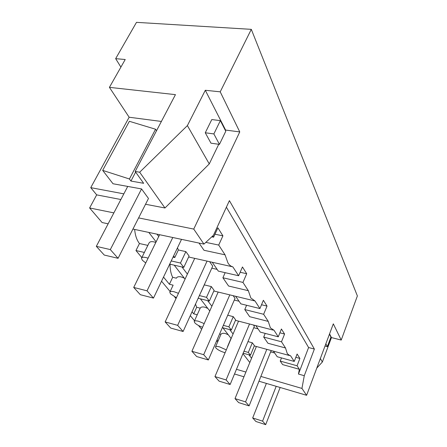 <?xml version="1.0" encoding="UTF-8"?>
<svg xmlns="http://www.w3.org/2000/svg" width="447" height="447" viewBox="0 0 447 447"><rect width="100%" height="100%" fill="white"/><g stroke="black" fill="none" stroke-linecap="round" stroke-linejoin="round"><path stroke-width="0.67" d="M148.091 258.176C144.157 256.891 141.95 256.919 141.481 258.271L142.325 260.193L145.733 262.981M155.807 242.475C151.952 241.078 149.616 241.419 148.795 243.486L141.738 257.746M144.359 252.449L135.961 250.543L139.47 243.531L147.856 245.386M171.223 260.931L180.471 263.043L183.767 267.384L189.087 256.042L185.868 251.616L178.381 249.974L174.777 257.539L173.034 257.148M169.692 264.132L183.767 267.384M180.471 263.043L185.868 251.616M139.47 243.531C136.804 240.184 135.201 235.485 134.659 229.434M135.961 250.543L141.822 257.573M161.54 281.202L170.145 291.517M174.593 296.853L176.017 298.557M190.282 315.655L194.551 320.773M198.485 325.489L201.658 329.288M187.388 125.601L209.263 163.92L164.971 207.984L139.671 172.218L187.388 125.601L205.302 90.272L220.22 91.836L251.303 29.346L136.491 22.35L115.656 58.663L125.221 59.507L109.42 87.355L129.144 117.231L90.752 187.651L96.681 194.875L89.618 207.967L102.084 222.533L108.14 223.818M173.112 285.158L169.402 284.247L163.507 277.084M216.493 341.167L217.845 341.536M215.566 346.811L218.265 340.553L216.918 340.184M194.333 321.253L197.233 314.755L193.719 313.839L192.037 311.788M199.032 243.062L203.994 250.275L225.048 254.824L228.026 263.121C229.395 265.183 230.998 266.429 232.842 266.859L238.625 275.749L242.458 266.965L246.71 273.732L242.956 282.415L248.336 290.706L250.828 297.965L254.991 300.965L259.925 308.564L263.378 300.283L267.027 306.089L263.641 314.28L268.261 321.41L270.374 327.835L274.005 330.255L278.274 336.831L281.414 329.003L284.577 334.043L281.493 341.787L285.51 347.984L287.315 353.722L289.824 355.628L290.516 355.689L294.243 361.433L277.229 356.745L273.38 351.141M238.625 275.749L218.326 271.117L212.241 262.266L232.859 266.865M177.47 247.85L178.381 249.974M156.942 234.15L158.741 236.508M173.587 255.98L174.777 257.539M148.801 232.429L156.115 241.849M260.931 376.447L301.943 388.421L304.284 375.703L314.375 349.068L229.406 200.636L213.448 235.267L203.949 244.107L132.932 229.065M138.604 217.901L193.747 229.082L203.949 244.107M89.618 207.967L113.868 212.884M209.263 163.92L218.745 144.275M225.394 130.49L225.601 130.066L239.76 131.915L193.747 229.082M96.681 194.875L120.869 199.518M145.543 204.257L164.971 207.984M90.752 187.651L123.841 193.853M139.671 172.218L135.178 171.458L143.649 183.304L130.943 181.057L135.637 172.095M141.559 188.936L148.482 198.468L118.069 258.316L104.257 255.058L96.328 246.358L110.32 249.582L141.559 188.936L113.013 183.756L102.676 170.38L129.423 178.99L130.943 181.057M129.144 117.231L161.395 121.444M135.178 171.458L175.447 94.641L109.42 87.355M115.656 58.663L120.908 67.111M316.761 368.127L322.354 362.025L331.451 337.58L341.223 340.061L357.382 295.936L251.303 29.346M259.009 381.23L306.608 395.299L333.317 323.835L341.223 340.061M234.507 373.994L243.961 376.787M306.608 395.299L301.943 388.421M236.457 369.306L245.9 372.06M304.284 375.703L298.467 374.055L299.339 369.283L282.644 364.607L280.224 361.092L281.476 357.913M274.654 352.996L270.77 351.929M178.448 293.327L174.168 291.768C171.531 291.153 170.072 291.31 169.799 292.243L170.463 293.768L176.392 297.747M184.348 278.202L181.136 276.883C178.56 276.419 176.978 276.855 176.386 278.19L172.682 277.302C170.933 273.916 170.056 269.552 170.044 264.216M169.402 284.247L172.682 277.302M226.299 349.9L219.678 346.906C217.153 346.241 215.756 346.274 215.482 347.001L215.912 348.006C217.683 349.794 220.477 351.286 224.282 352.487L225.109 352.7M228.266 334.764L225.417 333.546C223.103 333.049 221.623 333.3 220.969 334.295L218.265 340.553M219.628 333.926L220.969 334.295M204.184 323.594L198.502 321.248C195.92 320.605 194.49 320.695 194.216 321.516L194.741 322.745C196.378 324.472 198.982 325.975 202.558 327.26M207.821 308.43L204.799 307.167C202.362 306.681 200.832 307.011 200.2 308.162L197.233 314.755M193.719 313.839L196.691 307.257L200.2 308.162M196.691 307.257L195.501 304.144M174.235 265.183L185.058 279.118M181.963 266.971L187.399 274.095M199.379 295.579L206.514 297.344L211.347 286.577L204.296 284.884L201.066 292.02M299.339 369.283L297.065 365.775L299.887 358.427L297.115 354.013L294.243 361.433M226.389 207.184L308.598 347.537L298.467 374.055M212.766 235.904L213.605 237.195L217.901 227.853L222.913 235.837L218.712 245.068L225.048 254.829M218.712 245.068L205.827 242.358M222.913 235.837L214.968 234.222M217.136 269.385L211.8 268.172M246.71 273.732L240.151 272.257M209.621 261.679L212.716 266.149L183.108 331.495L170.743 328.076L165.144 321.929L194.719 258.355M220.22 91.836L239.76 131.915M213.605 237.195L211.783 236.821M205.302 90.272L225.601 130.066M205.268 132.77L210.967 143.18L219.443 144.375L213.867 133.927L205.268 132.77L211.794 119.561L220.36 120.634L225.78 131.239L219.443 144.375M129.423 178.99L155.562 129.233L156.517 130.753M155.562 129.233L129.367 121.299L102.676 170.38M331.451 337.58L329.562 333.881M322.354 362.025L320.354 358.516M297.065 365.775L280.224 361.092M299.887 358.427L295.836 357.321M271.184 350.543L249.113 405.887L238.653 402.602L235.01 398.601L256.382 346.503M248.94 354.812L251.566 358.254M242.956 353.678L249.817 362.511M314.375 349.068L308.598 347.537M243.157 353.191L250.46 355.236L254.404 345.648L252.315 342.788L247.979 341.609M231.049 338.345L227.517 346.643M222.349 327.645L231.328 330.037L235.653 319.923L233.267 316.649L227.724 315.224M223.338 325.355L228.892 326.824L231.328 330.037M198.166 298.266L209.33 301.06L214.107 290.366L211.347 286.577M206.514 297.344L209.33 301.06M225.159 272.676L222.902 277.76L228.585 286.024L248.336 290.701M242.956 282.415L222.902 277.76M235.647 296.294L240.849 303.854L259.925 308.564M239.05 301.239L234.284 300.066M267.027 306.089L261.517 304.748M233.183 295.696L235.027 298.356L208.358 359.958L196.702 356.561L191.897 351.292L218.175 292.053M246.599 305.273L244.777 309.564L249.672 316.683L268.261 321.404M263.641 314.28L244.777 309.564M255.818 325.617L260.283 332.11L278.274 336.831M258.042 328.852L253.751 327.729M284.577 334.043L279.883 332.825M253.494 325.014L254.36 326.26L230.138 384.504L219.108 381.157L214.946 376.581L238.542 321.142M265.2 333.401L263.696 337.072L267.96 343.268L285.51 347.978M281.493 341.787L263.696 337.072M243.978 351.219L248.331 352.432L250.46 355.236M248.331 352.432L252.315 342.788M222.846 327.78L231.16 338.485M229.724 329.607L233.071 333.998M228.892 326.824L233.267 316.649M200.351 298.814L209.788 310.961M207.631 300.635L211.889 306.223M153.472 298.093L140.324 294.696L133.709 287.438L147.024 290.824L153.472 298.093L181.527 239.357M133.709 287.438L159.618 234.72M147.024 290.824L172.782 237.508M165.144 321.929L177.655 325.349L207.05 261.109M177.655 325.349L183.108 331.495M191.897 351.292L203.687 354.689L229.803 294.875M203.687 354.689L208.358 359.958M214.946 376.581L226.093 379.939L249.538 323.991M226.093 379.939L230.138 384.504M235.01 398.601L245.571 401.898L266.809 349.347M245.571 401.898L249.113 405.887M213.867 133.927L220.36 120.634M96.328 246.358L127.73 186.427M110.32 249.582L118.069 258.316M329.445 334.194L330.92 337.083L327.366 346.637L325.852 343.799M280.152 387.476L265.691 424.65L255.902 421.487L252.678 417.956L262.568 421.13L276.196 386.309M252.678 417.956L266.395 383.414M327.366 346.637L325.025 346.023M262.568 421.13L265.691 424.65M232.842 266.859L188.64 257.003M173.09 285.253L169.972 291.874M254.645 300.898L213.822 290.997M289.427 355.521L254.287 345.933M273.106 330.093L235.468 320.348"/></g></svg>
